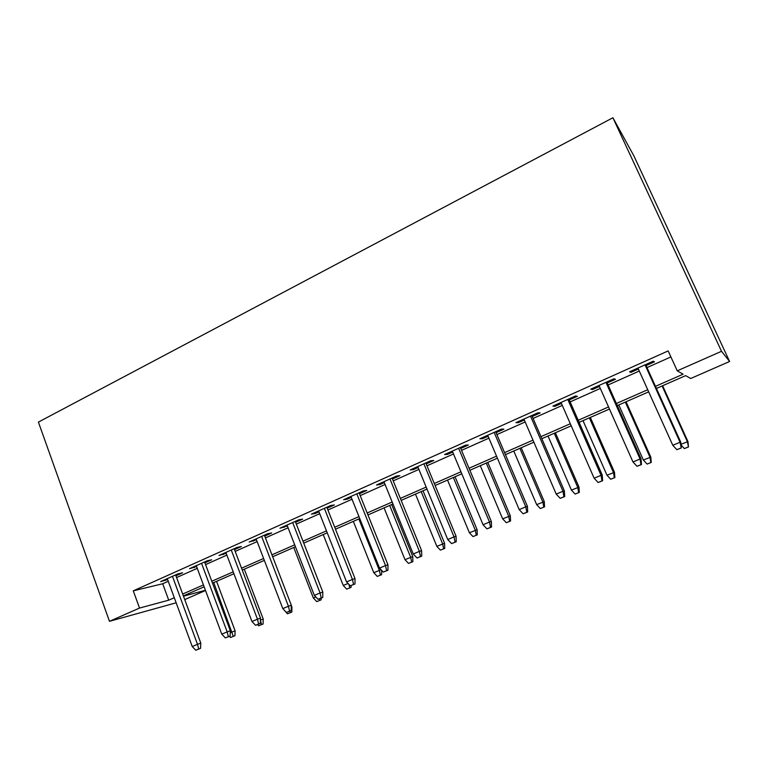 <?xml version="1.0" encoding="UTF-8"?>
<svg xmlns="http://www.w3.org/2000/svg" width="768" height="768" viewBox="0 0 768 768"><rect width="100%" height="100%" fill="white"/><g stroke="black" fill="none" stroke-linecap="round" stroke-linejoin="round"><path stroke-width="1.15" d="M205.517 590.506L184.733 599.587M656.438 388.445L685.642 375.629L690.662 378.509L729.6 361.488L633.792 155.702L612.902 117.754L38.4 422.093L109.469 621.312L139.517 608.064L168.72 600.173L174.298 597.725M175.949 575.77L182.592 572.803L177.898 573.888L160.637 581.606L167.597 579.504M204.912 562.819L211.661 559.805L207.139 560.803L189.523 568.685L196.589 566.544M234.499 549.6L241.354 546.538L237.024 547.43L219.014 555.485L226.205 553.306M264.73 536.083L271.68 532.973L267.552 533.77L249.158 542.006L256.454 539.779M295.613 522.278L302.678 519.11L298.752 519.811L279.955 528.221L287.366 525.955M327.178 508.157L334.358 504.95L330.653 505.536L311.424 514.138L315.274 513.485L318.97 511.834M359.453 493.738L366.749 490.474L363.264 490.944L343.613 499.738L347.232 499.2L351.274 497.386M392.448 478.982L399.869 475.661L396.624 476.016L376.522 485.011L379.91 484.589L384.317 482.611M426.202 463.891L433.747 460.512L430.752 460.742L410.189 469.949L413.328 469.642L418.118 467.501M460.733 448.454L468.413 445.018L465.677 445.114L444.624 454.541L447.523 454.358L452.698 452.045M496.07 432.653L503.885 429.158L501.427 429.12L479.875 438.768L482.506 438.72L488.093 436.214M532.243 416.477L540.192 412.925L538.032 412.742L515.962 422.621L518.304 422.707L524.333 420.019M569.29 399.917L577.382 396.298L575.52 395.971L552.912 406.08L554.966 406.32L561.437 403.43M607.219 382.954L615.466 379.277L613.92 378.787L590.765 389.146L592.502 389.539L599.443 386.438M655.478 386.333L683.117 374.189L677.251 370.829L668.15 350.918L133.286 590.842L162.701 583.757L168.25 581.28M176.602 577.546L197.251 568.33M205.584 564.614L226.877 555.11M235.19 551.405L257.146 541.603M265.43 537.907L288.077 527.798M296.333 524.112L319.699 513.686M327.907 510.019L352.022 499.258M360.202 495.61L385.085 484.502M393.216 480.874L418.906 469.411M426.989 465.792L453.504 453.965M461.539 450.374L488.918 438.154M496.896 434.592L525.168 421.978M533.098 418.435L562.291 405.408M570.154 401.894L600.326 388.435M608.112 384.96L639.293 371.04M647.002 367.603L670.906 356.928M646.09 365.578L654.48 361.834L653.27 361.181L629.549 371.798L630.95 372.346L638.381 369.024M133.286 590.842L139.517 608.064M677.251 370.829L721.517 351.302L612.902 117.754M109.469 621.312L176.16 602.803M183.485 596.189L205.43 590.266M648.672 391.843L617.309 405.6M609.475 409.037L579.12 422.342M571.219 425.818L541.843 438.701M533.875 442.195L505.43 454.666M497.405 458.189L469.872 470.256M461.789 473.808L435.12 485.501M426.989 489.062L401.155 500.39M392.976 503.981L367.958 514.954M359.741 518.554L335.491 529.19M327.235 532.81L303.734 543.12M295.44 546.758L272.669 556.742M264.346 560.39L242.266 570.077M233.914 573.734L212.506 583.123M204.134 586.8L183.37 595.901M729.6 361.488L721.517 351.302M182.688 594.038L203.434 584.928M211.805 581.251L233.203 571.853M241.546 568.186L263.616 558.49M271.93 554.832L294.701 544.829M302.986 541.19L326.467 530.87M334.723 527.251L358.954 516.605M367.171 512.995L392.179 502.003M400.358 498.413L426.163 487.075M434.294 483.504L460.944 471.792M469.027 468.24L496.541 456.154M504.566 452.63L532.992 440.141M540.95 436.646L570.307 423.744M578.218 420.278L608.544 406.944M616.378 403.507L647.722 389.731M162.701 583.757L168.72 600.173M630.509 371.366L630.95 372.346M592.07 388.57L592.502 389.539M554.544 405.36L554.966 406.32M517.891 421.757L518.304 422.707M482.102 437.77L482.506 438.72M447.13 453.418L447.523 454.358M412.944 468.71L413.328 469.642M379.536 483.667L379.91 484.589M346.867 498.278L347.232 499.2M314.909 512.582L315.274 513.485M283.651 526.57L283.997 527.462M253.066 540.25L253.402 541.142M223.123 553.651L223.459 554.534M193.814 566.765L194.141 567.638M165.12 579.6L165.437 580.474M680.899 448.003L676.858 449.693L681.293 447.955L680.054 442.243L672.787 445.286L637.939 368.045M645.043 364.858L680.054 442.243L680.755 442.186L645.638 364.589M681.293 447.955L680.755 442.186M672.787 445.286L676.858 449.693M680.957 444.317L687.965 441.59L662.621 385.728M688.138 447.005L684.365 448.579L688.474 446.957L687.35 441.638L662.102 385.958M684.365 448.579L681.014 444.96M687.965 441.59L688.474 446.957M640.944 464.659L637.008 466.301L641.472 464.554L640.944 464.659L640.061 458.986L632.976 461.962L599.002 385.459M605.942 382.358L640.061 458.986L641.021 458.822L606.787 381.984M641.472 464.554L641.021 458.822M632.976 461.962L637.008 466.301M601.968 480.912L598.118 482.515L602.621 480.739L601.968 480.912L601.046 475.325L594.125 478.224L561.005 402.461M567.782 399.437L601.046 475.325L602.237 475.056L568.858 398.947M602.621 480.739L602.237 475.056M594.125 478.224L598.118 482.515M563.923 496.771L560.17 498.336L564.71 496.55L563.923 496.771L562.973 491.27L556.214 494.102L523.92 419.059M530.525 416.102L562.973 491.27L564.384 490.906L531.83 415.517M564.71 496.55L564.384 490.906M556.214 494.102L560.17 498.336M526.781 512.256L523.114 513.782L527.683 511.987L526.781 512.256L525.802 506.842L519.197 509.606L487.69 435.274M494.15 432.384L525.802 506.842L527.434 506.381L495.667 431.702M527.683 511.987L527.434 506.381M519.197 509.606L523.114 513.782M647.107 464.083L651.254 462.451L647.107 464.083L643.354 460.032L650.813 457.114L626.064 401.76M650.794 462.547L649.987 457.258L625.325 402.086M643.354 460.032L618.797 404.947M650.813 457.114L651.254 462.451M610.704 479.242L614.88 477.59L610.704 479.242L606.979 475.238L614.506 472.291L590.333 417.427M614.314 477.734L613.469 472.522L589.392 417.85M606.979 475.238L583.008 420.643M614.506 472.291L614.88 477.59M575.117 494.054L579.322 492.394L575.117 494.054L571.43 490.099L579.005 487.123L555.389 432.758M578.64 492.586L577.766 487.45L554.246 433.258M571.43 490.099L548.006 435.994M579.005 487.123L579.322 492.394M540.317 508.541L544.55 506.861L540.317 508.541L536.659 504.634L544.291 501.638L521.213 447.744M543.763 507.101L542.861 502.042L519.878 448.33M536.659 504.634L513.773 451.008M544.291 501.638L544.55 506.861M490.512 527.376L486.931 528.874L491.53 527.059L490.512 527.376L489.494 522.038L483.053 524.746L452.304 451.104M458.621 448.282L489.494 522.038L491.338 521.491L460.339 447.504M491.53 527.059L491.338 521.491M483.053 524.746L486.931 528.874M506.285 522.71L510.547 521.021L506.285 522.71L502.656 518.842L510.336 515.827L487.786 462.403M509.654 521.309L508.723 516.307L486.269 463.066M502.656 518.842L480.288 465.686M510.336 515.827L510.547 521.021M455.078 542.15L451.584 543.61L456.211 541.776L455.078 542.15L454.042 536.89L447.744 539.53L417.734 466.57M423.898 463.814L454.042 536.89L456.077 536.256L425.818 462.96M456.211 541.776L456.077 536.256M447.744 539.53L451.584 543.61M472.982 536.573L477.264 534.874L472.982 536.573L469.392 532.752L477.11 529.709L455.059 476.755M476.275 535.2L475.325 530.266L453.37 477.494M469.392 532.752L447.523 480.058M477.11 529.709L477.264 534.874M420.461 556.579L417.043 558.01L421.699 556.166L420.461 556.579L419.395 551.395L413.242 553.978L383.942 481.69M389.971 478.992L419.395 551.395L421.622 550.685L392.074 478.051M421.699 556.166L421.622 550.685M413.242 553.978L417.043 558.01M440.4 550.128L444.701 548.429L440.4 550.128L436.838 546.355L444.595 543.302L423.034 490.8M443.626 548.794L442.646 543.926L421.181 491.616M436.838 546.355L415.459 494.122M444.595 543.302L444.701 548.429M386.63 570.682L383.29 572.074L387.965 570.23L386.63 570.682L385.536 565.574L379.526 568.099L350.909 496.474M356.803 493.834L385.536 565.574L387.936 564.787L359.078 492.816M387.965 570.23L387.936 564.787M379.526 568.099L383.29 572.074M408.499 563.405L412.829 561.696L408.499 563.405L404.986 559.67L412.771 556.598L391.69 504.547M411.667 562.09L410.669 557.299L389.674 505.43M404.986 559.67L384.067 507.888M412.771 556.598L412.829 561.696M353.558 584.477L350.294 585.83L354.979 583.978L353.558 584.477L352.445 579.437L346.56 581.904L318.614 510.922M324.374 508.349L352.445 579.437L355.008 578.573L326.822 507.254M354.979 583.978L355.008 578.573M346.56 581.904L350.294 585.83M377.28 576.403L381.629 574.685L377.28 576.403L373.795 572.717L379.354 570.384L358.819 518.957M380.371 575.117L379.354 570.384L381.13 569.789M373.795 572.717L353.338 521.366M381.619 570.307L381.629 574.685M321.216 597.955L318.019 599.29L322.733 597.418L321.216 597.955L320.083 592.992L314.333 595.402L287.021 525.062M292.656 522.538L320.083 592.992L322.81 592.061L295.258 521.376M322.733 597.418L322.81 592.061M314.333 595.402L318.019 599.29M346.704 589.133L351.072 587.395L346.704 589.133L343.248 585.485L323.232 534.566M343.248 585.485L348.048 583.469M348.979 584.448L349.738 587.875M351.082 585.562L351.072 587.395M289.584 611.146L286.454 612.442L291.187 610.57L289.584 611.146L288.432 606.25L282.806 608.602L256.109 538.886M261.629 536.419L288.432 606.25L291.312 605.242L264.384 535.19M291.187 610.57L291.312 605.242M282.806 608.602L286.454 612.442M316.762 601.594L321.139 599.856L316.762 601.594L313.334 597.984L293.741 547.498M313.334 597.984L315.802 596.947M319.373 598.81L319.728 600.365M321.168 598.07L321.139 599.856M258.634 624.038L255.581 625.315L260.323 623.434L258.634 624.038L257.462 619.21L251.962 621.514L225.869 552.422M231.264 550.013L257.462 619.21L260.486 618.154L234.163 548.707M260.323 623.434L260.486 618.154M251.962 621.514L255.581 625.315M291.254 607.344L291.936 607.114L291.302 605.472M287.424 613.805L291.821 612.067L287.424 613.805L283.805 609.658M289.978 611.078L290.333 612.595M291.936 607.114L291.821 612.067M228.355 636.672L225.36 637.91L230.112 636.029L228.355 636.672L227.165 631.901L221.779 634.157L196.262 565.67M201.542 563.309L227.165 631.901L230.323 630.778L204.586 561.946M230.112 636.029L230.323 630.778M221.779 634.157L225.36 637.91M260.429 620.064L263.242 619.104L244.301 569.184M258.682 625.776L263.088 624.019L258.682 625.776L257.549 624.586M260.438 620.093L261.533 624.586M263.242 619.104L263.088 624.019M198.72 649.027L195.782 650.246L200.544 648.355L198.72 649.027L197.501 644.323L192.23 646.531L167.28 578.64M172.454 576.326L197.501 644.323L200.803 643.142L175.622 574.906M200.544 648.355L200.803 643.142M192.23 646.531L195.782 650.246M230.246 632.717L235.123 630.854L216.566 581.347M233.299 636.336L230.515 637.498L234.931 635.741L233.299 636.336L213.744 582.586M230.515 637.498L229.392 636.326M235.123 630.854L234.931 635.741"/></g></svg>
